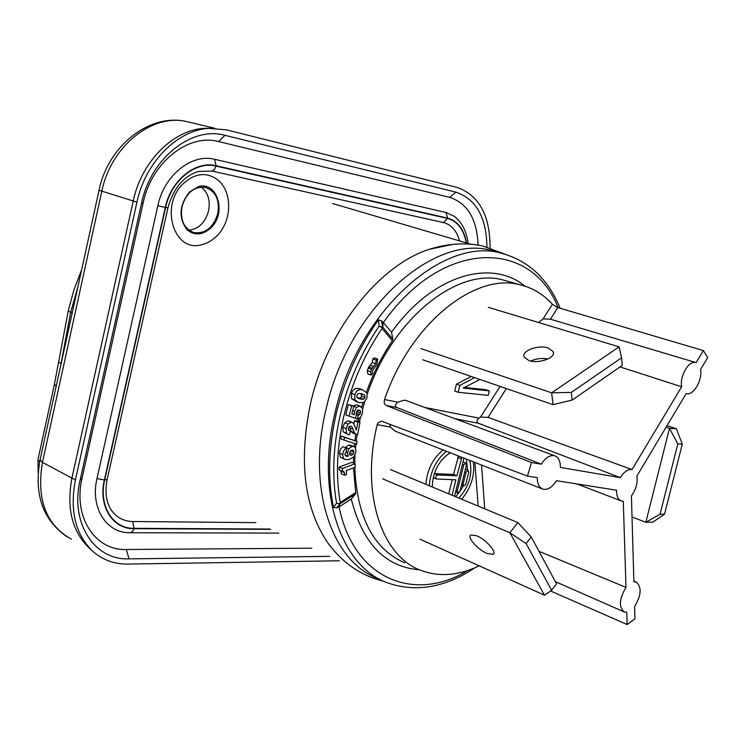 <?xml version="1.0" encoding="UTF-8"?>
<svg xmlns="http://www.w3.org/2000/svg" width="745" height="745" viewBox="0 0 745 745"><rect width="100%" height="100%" fill="white"/><g stroke="black" fill="none" stroke-linecap="round" stroke-linejoin="round"><path stroke-width="1.12" d="M183.642 201.439L181.622 208.507M666.086 427.211L669.485 428.347L645.822 522.301L660.042 514.255L664.54 514.199L652.797 522.18L645.822 522.301L632.021 516.937M667.026 425.637L676.376 428.766L682.28 444.104L677.829 443.89L660.042 514.255M664.54 514.199L682.28 444.104M677.829 443.89L669.485 428.347L676.376 428.766M390.454 469.555L517.812 522.58L531.194 536.949L526.082 543.543L509.859 532.722L544.474 595.199L551.654 590.291L556.562 583.801L531.194 536.949M382.679 478.821L509.859 532.722L517.812 522.58M419.882 539.147L544.474 595.199M476.819 535.823L470.952 534.957C466.463 536.698 477.722 549.633 486.997 553.451L492.994 554.382C497.548 552.716 486.15 539.594 476.819 535.823M526.082 543.543L551.654 590.291M422.704 359.751L553.051 404.656L572.179 400.074L622.289 365.339L621.581 357.796L619.114 346.853L551.645 392.811L571.322 392.401L572.179 400.074M530.719 361.064C536.251 358.587 542.006 357.879 547.985 358.96M488.375 307.331L619.114 346.853M420.897 348.586L551.645 392.811L553.051 404.656M548.236 347.962C538.486 344.497 521.118 350.904 524.089 356.939L528.941 360.589C538.682 364.165 556.282 357.656 553.237 351.668L548.236 347.962M621.581 357.796L571.322 392.401M333.406 550.043L327.577 542.574C304.062 507.429 298.447 460.792 310.721 402.645C327.213 330.072 379.168 265.118 429.493 249.258L453.416 244.304M499.094 252.546L490.797 250.292C432.528 234.312 348.073 309.864 326.18 408.67C306.214 489.428 332.605 563.22 379.447 579.089M353.465 467.86L355.719 492.566L340.251 502.484C335.52 475.375 336.852 446.031 344.237 414.471C351.938 383.023 364.547 354.359 382.073 328.452L381.989 327.325L379.112 326.208L378.441 319.903L381.449 320.816L383.386 322.548C443.368 237.767 531.427 239.508 558.126 307.648M381.449 320.816L382.688 327.074L383.386 322.548L391.507 332.279L392.857 339.226L392.364 340.716C381.785 356.371 373.171 373.487 366.503 392.084M382.641 327.018L381.989 327.325M337.643 503.546L336.591 503.257L333.462 507.289L336.507 507.876L340.158 503.741L337.643 503.546L339.962 503.676M340.26 502.475L339.068 506.907L336.507 507.876M467.99 570.409C414.714 602.956 353.987 579.74 339.068 506.907L351.295 499.038L355.542 493.87L340.158 503.741M340.251 502.484L339.646 503.48M382.083 328.471L382.688 327.074L392.857 339.226M382.064 328.461L392.364 340.716M362.945 402.877L361.716 407.077M358.755 418.709L358.168 421.372M355.803 434.251L354.937 440.546M354.601 443.48L354.275 446.711M353.577 457.253L353.437 463.036M342.383 468.531L355.151 463.753L351.836 462.356L339.077 467.115L339.105 469.834L342.411 471.259L342.383 468.531L339.077 467.115M340.8 470.57L341.35 473.829L344.646 475.254L344.404 472.647L343.752 471.557L342.411 471.259M346.546 448.118L343.221 446.749L342.309 447.233L340.558 449.058L339.497 452.42L340.251 457.067L345.047 459.525L343.352 458.156L342.719 455.065L343.398 451.423L345.224 448.9L346.546 448.118L346.276 451.815L344.879 454.124L345.95 456.173L348.241 456.294L347.421 452.839L348.809 448.779L351.919 446.516L353.903 446.553L355.114 447.391L356.026 451.526L354.145 456.629L349.349 459.442L345.047 459.525M350.876 445.305L348.595 445.147L345.345 447.624M344.907 454.878L348.241 456.294M344.488 437.38L357.051 441.413L341.154 436.021L340.791 438.768L344.125 440.137L344.488 437.38L341.154 436.021M360.012 422.098L357.665 434.614L355.682 434.139L354.341 432.677L351.863 426.596L350.532 426.028L349.098 426.708L348.26 428.477L348.474 430.265L350.299 430.908L349.601 434.67L348.017 434.54L346.472 433.171L346.155 428.626L348.073 424.054L351.342 422.257L353.493 423.16L356.352 430.116L357.851 422.145L360.012 422.098L356.678 420.776L354.508 420.823L353.95 423.821M349.284 421.176L347.999 420.925L344.73 422.722L342.821 427.276L343.138 431.821L347.719 434.419M349.256 426.559L351.007 431.336L352.357 432.789L356.11 434.372M357.442 405.122L356.436 404.842L353.335 405.96M353.828 406.146L348.353 404.591L345.708 414.825L349.051 416.148L351.705 405.885L353.828 406.146L351.826 413.913L354.257 414.732L354.424 411.342L356.548 407.394L359.779 406.137L362.489 408.325L362.47 413.289L360.599 417.312L357.33 419.1L358.298 415.356L359.77 414.49L360.496 412.963L360.459 410.914L359.081 409.927L356.231 412.376L356.361 415.049L355.43 418.28L349.051 416.148M357.283 410.421L356.063 413.494M360.999 389.3L359.295 388.694C355.542 387.651 352.972 389.207 351.584 393.36L351.426 398.538L357.293 402.151M374.288 357.861L372.891 358.913L372.239 362.498L368.803 366.913L367.341 370.591L367.769 373.832L371.14 375.061L370.721 371.811L371.531 369.278L375.62 363.7L376.272 360.114L377.678 359.053L374.288 357.861M355.542 493.87L355.719 492.566M703.364 350.578L707.75 357.516L700.579 369.511C702.526 379.633 693.93 395.092 687.058 393.742L686.201 393.556L636.928 475.981C637.832 482.881 635.997 489.53 631.415 495.928L633.883 581.836L636.1 582.059C641.92 586.883 641.426 595.059 634.6 606.579L634.954 618.881L627.15 624.552L626.769 612.213L624.357 611.99C618.573 607.119 619.123 598.924 625.986 587.386L623.295 501.199L621.423 500.966C618.08 499.681 616.469 496.105 616.599 490.238L556.422 480.674C552.874 486.392 548.935 489.316 544.614 489.428L542.909 489.139C539.147 487.686 537.275 483.85 537.285 477.638L527.441 476.074L531.492 462.524L541.308 464.191C544.94 458.408 548.916 455.521 553.237 455.53L554.671 455.782C558.536 457.244 560.445 461.127 560.389 467.441L620.408 477.647C623.723 472.209 627.29 469.471 631.108 469.434L632.021 469.564L681.656 386.776C679.58 376.57 688.445 360.794 695.29 362.424L696.137 362.629L703.364 350.578L557.828 307.564L552.418 304.267L543.142 318.832L538.598 322.51M406.612 400.726L404.367 400.149L397.737 402.142L384.541 399.544C383.768 402.449 384.364 404.442 386.348 405.522L531.492 462.524M384.541 399.544C410.486 323.302 475.301 272.102 520.252 284.86C532.74 287.896 543.459 294.359 552.418 304.267M527.441 476.074L381.496 421.158L377.845 423.02L377.184 424.687L390.436 427.043L389.905 424.315M390.436 427.043L395.018 431.094L542.155 488.841M550.602 591.009L627.15 624.552M479.184 565.827C458.724 575.652 439.336 577.179 421.027 570.419C381.775 556.496 360.459 493.656 377.184 424.687M443.07 449.952C432.836 458.399 427.118 469.853 425.917 484.315M538.97 551.3L625.986 587.386M500.1 386.413L480.562 417.088L478.886 418.103L424.65 407.431M464.517 387.409L485.917 389.71L489.316 390.901L488.208 395.372L458.128 392.252L454.711 391.041L456.396 384.197L471.175 376.449M541.308 464.191L396.908 407.562C394.794 406.574 395.064 404.768 397.737 402.142M620.408 477.647L478.402 423.272C476.325 422.322 476.493 420.599 478.886 418.103M480.562 417.088L488.059 417.377L632.021 469.564M681.656 386.776L620.017 366.922M543.142 318.832L550.434 319.195L695.746 362.517M479.938 379.466L463.167 388.108L489.316 390.901M458.128 392.252L459.823 385.398L456.396 384.197M459.823 385.398L474.602 377.631M429.269 485.712C430.48 471.222 436.207 459.749 446.441 451.284M473.354 461.844C475.003 475.338 471.11 487.789 461.686 499.206M458.855 498.032C469.276 486.383 472.879 473.839 469.685 460.401M450.259 452.774C438.917 460.168 432.91 471.557 432.24 486.951M466.323 459.078L467.599 470.086M463.222 485.936L459.712 491.793M459.106 492.603L455.521 496.645M458.501 456.014L453.537 474.463L434.316 473.606L437.669 474.975L456.89 475.813L453.537 474.463M448.741 493.814L452.243 479.668M468.754 472.311L465.783 484.241L463.716 486.131L463.111 484.138L466.081 472.19L467.916 470.263L468.754 472.311M466.435 465.094L459.972 491.095L457.877 492.994L457.272 491.002L463.744 464.954L465.588 463.027L466.435 465.094M463.921 458.138L454.552 496.235M452.075 495.211L455.893 479.817L436.412 478.988C435.257 477.359 435.676 476.018 437.669 474.975M456.89 475.813L461.872 457.337M355.151 463.753L355.16 467.227L346.388 470.523L346.406 474.584L344.646 475.254M349.861 454.981L351.426 455.344L353.167 454.208L353.903 452.14L353.419 450.408L351.854 450.148L350.215 451.228L349.489 453.221L349.861 454.981M350.578 450.827L349.479 453.239M357.051 441.413L356.687 444.141L344.125 440.137M348.409 430.135L350.299 430.908M357.851 422.145L354.508 420.823M354.257 417.889L357.33 419.1M358.298 415.356L356.175 414.518M351.705 405.885L348.353 404.591M354.257 414.732L351.854 413.792M364.082 402.328L358.96 402.738L354.778 399.823L354.946 394.636C356.334 390.473 358.913 388.918 362.657 389.952L367.089 393.053L366.94 398.091L364.082 402.328M357.069 397.513L360.319 399.069L363.709 399.264L365.041 397.532L364.808 395.222L361.502 393.686L358.317 393.472L356.874 395.213L357.069 397.513M360.962 393.546L361.679 396.256L360.347 397.988L357.516 397.923M377.678 359.053L376.998 364.342L372.789 370.172L372.416 373.804L371.14 375.061M372.891 358.913L376.272 360.114M91.924 550.499L89.447 548.236C72.06 531.651 66.249 508.137 71.995 477.713L133.234 200.927C141.42 161.74 172.998 130.114 203.953 128.354L208.693 128.382C177.329 130.17 145.266 162.317 136.94 202.146L75.403 479.938C69.555 510.856 75.441 534.714 93.05 551.533C102.912 560.044 114.516 564.226 127.861 564.077L339.403 560.78M203.953 128.354L211.031 128.242M208.693 128.382L226.238 129.807L457.02 187.414C479.082 195.171 490.098 215.342 490.07 247.917M486.941 247.023C486.448 217.354 476.092 199.055 455.865 192.136L224.981 135.329C191.968 125.886 150.732 158.08 141.578 203.05L80.115 480.087C69.825 523.204 94.624 560.473 129.043 558.871L329.681 556.347M311.801 548.18L126.324 549.503C95.09 550.76 72.787 516.928 82.08 478.048L143.161 202.864C151.412 162.326 188.587 133.178 218.592 141.578L449.654 197.332C467.553 203.236 477.024 219.17 478.067 245.124M468.102 243.419C466.621 231.323 461.974 222.271 454.161 216.264L445.976 212.493L214.588 159.29C191.8 153.228 164.068 175.336 157.838 205.722L96.99 478.551C89.996 507.699 106.47 533.401 130.124 532.731L132.433 531.734L133.942 528.689L270.575 529.35M278.798 533.103L130.599 532.731M466.24 242.87C463.744 229.376 457.495 221.218 447.503 218.415L216.022 166.107C195.73 160.808 171.145 180.532 165.595 207.529L167.951 207.808C173.352 188.383 183.456 176.267 198.263 171.462L211.915 171.071L443.526 222.578C451.433 224.664 456.76 230.764 459.488 240.886M107.15 479.594C104.589 492.855 106.321 503.49 112.327 511.517C117.533 518.008 124.303 521.351 132.657 521.519L255.87 522.636M183.14 183.764C159.542 205.862 174.013 252.62 201.048 244.844C207.063 243.54 212.437 240.458 217.177 235.597C232.086 220.827 232.691 191.735 217.736 179.89C206.589 171.722 195.05 173.008 183.14 183.764M201.262 187.088C208.041 192.517 210.481 200.461 208.563 210.91C205.238 222.55 198.692 228.976 188.932 230.196M181.994 206.561C180.001 220.073 183.978 228.743 193.914 232.589C205.424 233.93 213.377 227.607 217.773 213.619C219.85 199.958 215.761 191.232 205.49 187.423C194.184 186.306 186.352 192.685 181.994 206.561M189.547 191.968L198.254 186.641C217.195 180.793 226.927 212.595 211.245 227.514C203.031 235.15 195.004 235.96 187.172 229.935C178.39 218.127 179.089 205.564 189.267 192.247M56.201 386.143L54.413 384.327M60.28 367.462L70.663 312.295L68.242 310.861L73.913 289.991L81.671 269.718M58.51 362.144L60.978 363.271M475.031 567.718C445.398 587.47 416.464 592.592 388.229 583.084C341.638 567.485 315.275 494.131 334.933 413.307L335.194 412.181C357.628 311.112 444.569 234.88 502.717 253.617L493.702 250.963M378.441 319.903L375.834 323.6C357.563 350.336 344.441 380.015 336.489 412.628L336.219 413.754C328.526 447.605 327.614 478.784 333.462 507.289M382.464 327.102L379.894 326.394M336.591 503.257C331.767 475.673 333.099 445.827 340.595 413.717C348.427 381.71 361.269 352.543 379.112 326.208M360.45 417.489L359.463 421.884M357.125 434.633L356.231 441.077M355.905 443.89L355.505 447.987M354.993 455.335L354.741 463.586M354.75 467.376C357.069 517.626 373.748 549.438 404.786 562.81M351.295 499.038C362.526 543.478 385.267 567.057 419.528 569.795M525.02 286.182C490.964 258.17 432.23 275.045 391.507 332.279M508.546 281.526L503.071 279.971C457.793 267.11 392.848 318.068 367.341 393.863M364.715 401.825L362.666 408.837M474.872 462.431L478.16 506.069M481.531 465.048L484.753 508.807M478.402 423.272L455.223 418.802M506.358 388.573L488.059 417.377M557.828 307.564L550.434 319.195M396.908 407.562L386.348 405.522M461.826 483.617L463.111 484.138M466.081 472.19L464.796 471.678M455.987 490.471L457.272 491.002M463.744 464.954L462.449 464.452M461.127 458.724L457.765 457.402M344.404 472.647L341.098 471.222M343.752 471.557L343.11 471.287M342.747 454.497L339.431 453.1M347.421 452.839L345.801 452.168M348.809 448.779L345.484 447.4M351.919 446.516L348.595 445.147M351.426 455.344L349.656 454.599M353.167 454.208L349.852 452.83M353.419 450.408L352.655 450.092M353.903 452.14L350.625 450.781M355.682 434.139L352.357 432.789M354.341 432.677L351.007 431.336M353.028 429.167L349.694 427.826M351.863 426.596L350.439 426.028M346.472 433.171L343.138 431.821M346.155 428.626L342.821 427.276M348.073 424.054L344.73 422.722M351.342 422.257L347.999 420.925M359.77 414.49L356.427 413.186M360.496 412.963L357.144 411.659M360.459 410.914L358.075 409.983M354.424 411.342L352.664 410.653M356.548 407.394L353.782 406.323M359.779 406.137L356.436 404.842M354.778 399.823L351.426 398.538M354.946 394.636L351.584 393.36M362.657 389.952L359.295 388.694M360.319 399.069L357.768 398.091M363.709 399.264L360.347 397.988M364.808 395.222L361.446 393.956M365.041 397.532L361.679 396.256M370.721 371.811L367.341 370.591M371.531 369.278L368.151 368.058M372.174 368.132L368.803 366.913M373.59 366.475L370.218 365.264M375.62 363.7L372.239 362.498M188.317 121.947L186.39 121.482C152.055 113.491 110.847 146.262 101.767 191.391L42.446 462.366L75.403 479.938M136.94 202.146L99.048 190.264M224.981 135.329L218.592 141.578M143.161 202.864L141.578 203.05M449.654 197.332L455.865 192.136M126.324 549.503L129.043 558.871M80.115 480.087L82.08 478.048M214.588 159.29L216.106 165.735C195.665 160.389 170.884 180.262 165.297 207.464L157.838 205.722M445.976 212.493L447.577 218.089L216.106 165.735M447.577 218.089C457.709 220.948 464.014 229.227 466.491 242.945M133.942 528.689C112.728 529.229 98.079 506.134 104.365 480.031L96.99 478.551M165.297 207.464L104.365 480.031M269.848 529.025L134.016 528.326C112.97 528.866 98.433 505.939 104.673 480.041L165.595 207.529M443.526 222.578L447.503 218.415M216.022 166.107L214.42 169.515L211.915 171.071M104.673 480.041L107.196 479.38L167.942 207.855M132.657 521.519L134.016 528.326M40.1 459.73L42.446 462.366C36.309 499.262 45.939 524.853 71.343 539.147M68.298 310.628L54.348 384.662L37.883 459.972L39.681 461.723M78.02 286.387L70.663 312.295L72.218 312.919M37.976 459.553L38.144 472.805M492.994 554.382L493.861 553.274M553.237 351.668L553.442 353.391M506.134 254.567L482.965 246.064C465.746 242.349 447.922 243.41 429.493 249.258M327.577 542.574C342.486 563.006 361.297 575.932 384.02 581.342M470.831 244.23L332.559 203.506M560.203 308.262C548.301 279.403 529.136 261.188 502.717 253.617M508.5 281.517L520.252 284.86M576.854 483.924L620.827 500.742M555.398 581.659L623.798 611.747M405.848 400.438L554.671 455.782M626.433 341.825L695.7 362.498M461.434 485.2L463.716 486.131M465.411 469.21L468.139 470.3M455.595 492.054L457.877 492.994M463.064 461.984L465.802 463.073M433.19 477.666L436.412 478.988M633.865 581.119L636.1 582.059M350.578 445.184L353.903 446.553M349.005 421.065L352.348 422.396M357.097 404.982L360.45 406.276M359.686 388.806L363.048 390.073M358.215 398.324L359.574 398.845M193.914 232.589L192.638 232.189M66.631 536.54C42.81 519.786 33.925 494.345 39.997 460.205L99.02 190.366C107.839 146.057 149.438 113.082 186.39 121.482L214.69 128.224"/></g></svg>
